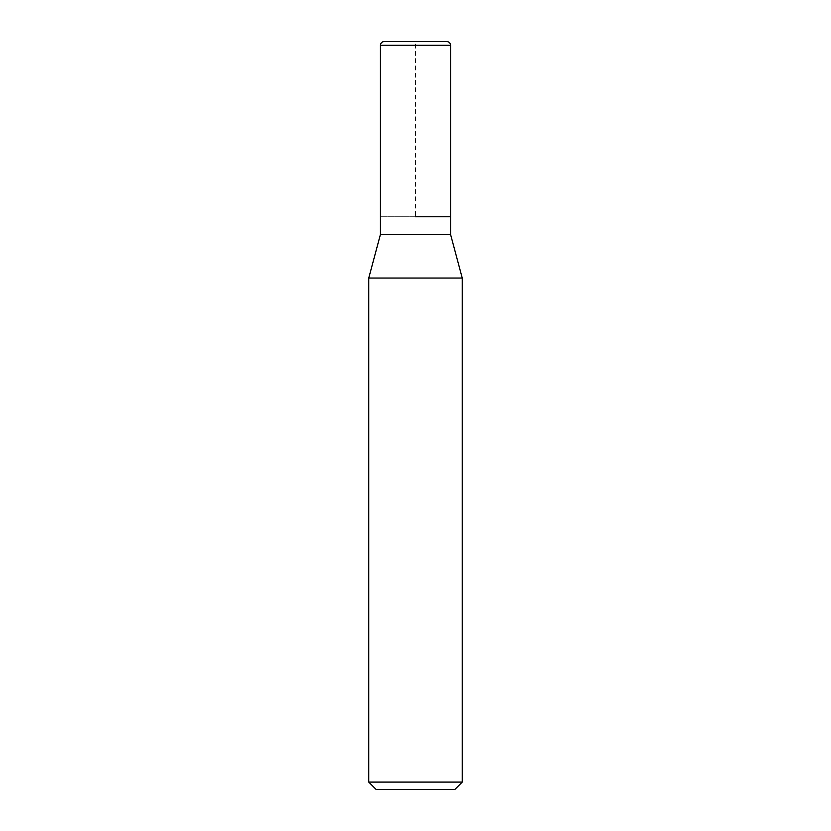 <?xml version="1.0" encoding="UTF-8"?>
<svg xmlns="http://www.w3.org/2000/svg" width="831" height="831" viewBox="0 0 831 831"><rect width="100%" height="100%" fill="white"/><g stroke="black" fill="none" stroke-linecap="round" stroke-linejoin="round"><path stroke-width="0.62" stroke-dasharray="4.16 3.12" d="M450.558 216.746L380.442 216.746L450.558 216.746M380.442 216.746L415.5 216.746L415.5 41.55L384.182 41.55L446.818 41.55M450.558 234.415L380.442 234.415M368.756 278.042L462.244 278.042M462.244 782.085L368.756 782.085M454.879 789.45L376.121 789.45M380.442 45.29L450.558 45.29"/><path stroke-width="1.25" d="M415.5 216.746L450.558 216.746L415.5 216.746M380.442 216.746L380.442 234.415L450.558 234.415L450.558 45.29C450.35 43.035 449.104 41.789 446.818 41.55L384.182 41.55A3.74 3.74 0 0 0 380.442 45.29L380.442 216.746L380.442 45.29C380.65 43.035 381.896 41.789 384.182 41.55M450.558 234.415L462.244 278.042L368.756 278.042L380.442 234.415M462.244 782.085L454.879 789.45L376.121 789.45L368.756 782.085L462.244 782.085L462.244 278.042M450.558 45.29L380.442 45.29M368.756 782.085L368.756 278.042"/></g></svg>
